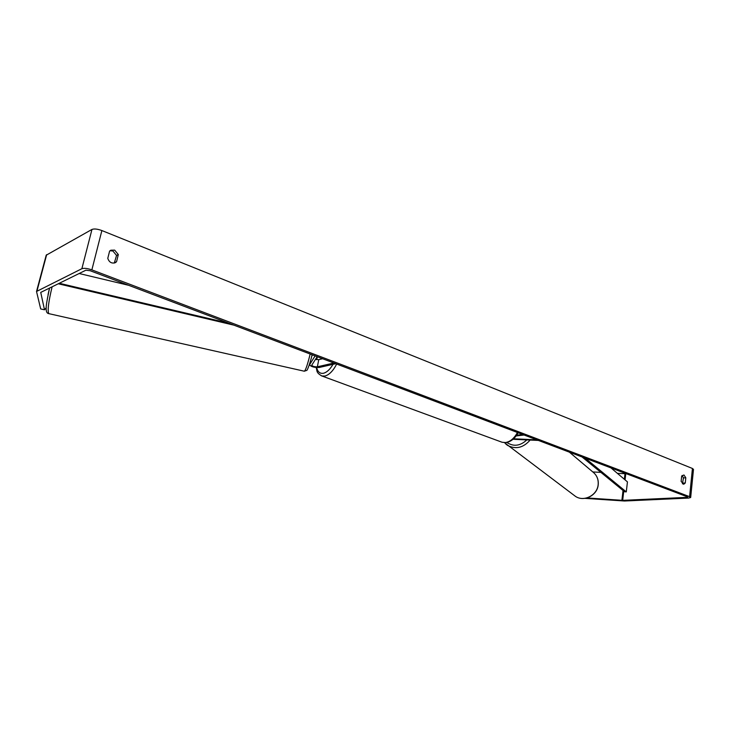 <?xml version="1.0" encoding="UTF-8"?>
<svg xmlns="http://www.w3.org/2000/svg" width="730" height="730" viewBox="0 0 730 730"><rect width="100%" height="100%" fill="white"/><g stroke="black" fill="none" stroke-linecap="round" stroke-linejoin="round"><path stroke-width="1.09" d="M538.393 440.427L512.998 439.277M536.851 439.843L513.537 438.794M516.073 435.947L524.104 435.016M516.621 435.18L522.68 434.478M312.476 354.899L311.701 356.377M315.114 355.893L309.557 364.772C311.026 366.715 314.238 367.628 319.183 367.491L335.736 363.704M317.185 356.678L311.746 365.228C312.613 366.369 314.484 366.889 317.368 366.807L333.902 363.011M315.442 359.406L318.755 359.653L322.614 358.731M587.029 497.942L622.681 500.36L686.83 497.376L687.687 497.139L687.231 496.774L90.137 270.721L85.875 270.209L40.734 292.401L44.503 309.794L46.255 307.75M682.431 483.844L683.444 477.922L682.13 475.449M109.984 250.755L112.894 250.992L116.554 255.445L114.291 263.046M109.591 251.138L110.805 250.207L114.656 250.116L118.324 254.569L116.544 261.741L115.23 262.727C111.644 263.722 109.153 262.262 107.785 258.338L109.591 251.138M683.946 474.965L681.665 476.142L681.127 481.371L683.654 484.291L685.278 482.986L685.808 477.776L683.946 474.965M585.04 498.371L624.488 501.008L688.645 498.07L690.671 497.513L689.595 496.665L91.861 269.881C87.436 268.357 84.105 267.965 81.879 268.704L36.527 291.471L40.679 308.936L44.503 309.794M690.68 497.413L693.491 469.381L692.432 468.468L101.871 230.552C97.501 228.964 94.206 228.6 91.962 229.439L46.2 255.217M617.388 473.35L626.395 473.743M48.052 294.601L49.111 289.846M592.796 471.936L600.936 472.401M682.915 483.123L685.278 482.986M683.444 477.922L685.808 477.776M114.774 262.59L116.544 261.741M116.554 255.445L118.324 254.569M321.957 358.485L321.045 358.704L321.702 358.95M321.045 358.704L320.853 358.065M585.223 458.157L626.285 491.883L627.444 481.891L610.983 467.912M626.285 491.883L624.625 491.774L582.056 456.962M59.285 283.276L228.882 323.244M79.159 273.513L128.681 285.311M58.272 283.778L233.91 325.151M309.602 364.681L310.013 362.564M317.368 366.807L318.755 359.653M310.159 354.013C307.531 364.69 305.587 370.429 304.31 371.214L48.791 313.635C47.386 310.779 48.49 301.855 52.104 286.835L52.113 286.808M689.595 496.665L692.432 468.468M91.861 269.881L101.871 230.552M686.83 497.376L686.903 496.655M622.681 500.36L623.758 491.071M625.062 479.875L625.765 473.788M621.887 500.351L623.037 490.478M624.342 479.263L624.98 473.788M81.879 268.704L91.962 229.439M36.965 291.051L46.665 254.66M573.944 495.223L575.377 496.291C583.671 502.204 597.24 495.387 598.144 484.747C598.618 479.345 596.802 475.048 592.705 471.863C596.857 475.111 598.691 479.446 598.217 484.857M530.126 440.053C523.328 447.828 515.809 449.607 507.56 445.4L505.844 444.096M506.885 442.471C513.601 446.87 520.244 446.021 526.814 439.907M336.667 364.051C333.19 370.858 329.257 374.855 324.868 376.05L321.848 375.968L502.058 442.243L505.397 442.562C510.133 441.805 514.148 438.456 517.442 432.498M316.108 367.528C317.468 371.077 315.679 372.382 321.848 375.968L321.346 375.777M317.349 356.742L316.71 359.653M316.683 367.582C317.723 371.953 319.977 373.842 323.463 373.258C326.876 372.364 330.06 369.389 333.008 364.325M309.94 362.81L309.557 364.772M312.102 354.753C310.268 363.184 306.956 371.241 306.737 370.384L304.31 371.214M48.791 313.635C44.165 312.942 46.364 303.516 49.549 288.067M46.227 255.126L36.527 291.471M504.448 442.672L575.377 496.291C583.817 502.267 597.304 495.469 598.208 484.884M569.391 452.162L592.705 471.863M502.058 442.243L505.899 442.626C510.9 441.778 514.96 438.484 518.09 432.744M316.391 359.607L316.957 357.043"/></g></svg>
